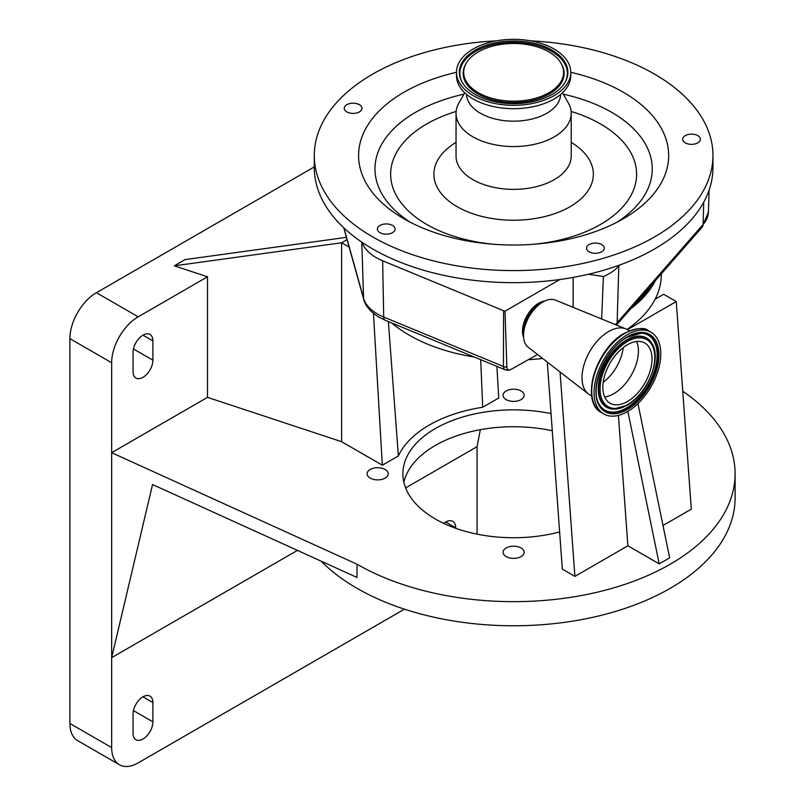 <?xml version="1.0" encoding="UTF-8"?>
<svg xmlns="http://www.w3.org/2000/svg" width="805" height="805" viewBox="0 0 805 805"><rect width="100%" height="100%" fill="white"/><g stroke="black" fill="none" stroke-linecap="round" stroke-linejoin="round"><path stroke-width="1.21" d="M496.484 40.854A199.328 115.085 0 0 0 314.292 155.516L314.292 167.571A199.328 115.085 0 0 0 336.017 219.815A199.328 115.085 0 0 0 362.079 242.325A199.328 115.085 0 0 0 559.867 279.516A199.328 115.085 0 0 0 588.495 274.233A199.328 115.085 0 0 0 619.649 265.026A199.328 115.085 0 0 0 712.958 167.571L712.958 155.516A199.328 115.085 0 0 0 691.233 103.271A199.328 115.085 0 0 0 530.767 40.854M314.292 155.516A199.328 115.085 0 0 0 336.017 207.76A199.328 115.085 0 0 0 560.159 267.421A199.328 115.085 0 0 0 712.958 155.516M619.649 265.026L618.783 266.012A51.5 29.735 180 0 1 603.378 276.528L588.495 274.233M573.14 307.339L573.14 277.403M601.667 319.001L603.378 276.528M523.622 337.416A22.882 13.212 -60 0 1 538.686 303.193A22.882 13.212 -60 0 1 544.603 301.07M559.867 279.516L505.017 311.183L506.848 367.281A7.386 4.458 -179.9 0 1 503.437 366.476L503.558 310.71L505.017 311.183M537.519 354.502L510.752 369.575A5.806 3.351 -60 0 1 510.149 369.827A5.806 3.351 -60 0 1 506.848 367.281M591.745 396L589.813 394.883A37.654 21.735 -60 0 1 588.385 393.927L528.171 347.257A27.32 15.768 -60 0 1 523.542 335.444L523.542 332.103A23.224 13.403 -60 0 1 539.964 303.666L542.862 301.996A27.32 15.768 -60 0 1 555.4 300.094L625.928 328.913A37.654 21.735 -60 0 1 627.457 329.668L629.399 330.785M523.542 335.444A27.32 15.768 -60 0 1 542.862 301.996L539.964 303.666M588.385 393.927A37.654 21.735 -60 0 1 584.46 363.357A37.654 21.735 -60 0 1 608.63 331.529A37.654 21.735 -60 0 1 625.928 328.913M627.427 411.637A47.173 27.239 -60 0 1 603.841 413.981A47.173 27.239 -60 0 1 596.606 376.177A47.173 27.239 -60 0 1 627.427 334.598A47.173 27.239 -60 0 1 651.014 332.264A47.173 27.239 -60 0 1 658.249 370.069A47.173 27.239 -60 0 1 627.427 411.637M627.427 401.514A34.776 20.075 -60 0 1 610.039 403.235A34.776 20.075 -60 0 1 604.716 375.372A34.776 20.075 -60 0 1 627.427 344.731A34.776 20.075 -60 0 1 644.815 343.011A34.776 20.075 -60 0 1 650.148 370.874A34.776 20.075 -60 0 1 627.427 401.514M636.634 341.481A34.776 20.075 -60 0 1 613.843 393.665A34.776 20.075 -60 0 1 604.625 396.915M623.261 347.549A33.357 19.26 -60 0 1 603.197 382.295M343.926 227.946L363.568 298.273A49.658 28.668 0 0 0 377.485 313.99A49.658 28.668 0 0 0 383.703 317.029A7.386 3.512 112.4 0 0 385.182 320.229L504.906 369.676A7.386 3.512 -67.6 0 0 505.46 369.807A3.884 2.244 0 0 0 509.424 369.998M382.224 233.611A8.855 5.112 0 0 0 395.104 229.053A8.855 5.112 0 0 0 390.274 224.494A8.855 5.112 0 0 0 377.384 229.053A8.855 5.112 0 0 0 382.224 233.611M344.369 107.498A8.855 5.112 0 0 0 344.258 108.303A8.855 5.112 0 0 0 352.429 113.394A8.855 5.112 0 0 0 361.868 109.098A8.855 5.112 0 0 0 361.978 108.303A8.855 5.112 0 0 0 353.818 103.201A8.855 5.112 0 0 0 344.369 107.498M699.434 136.92A8.855 5.112 0 0 0 689.472 134.274A8.855 5.112 0 0 0 682.68 139.245A8.855 5.112 0 0 0 683.646 141.569A8.855 5.112 0 0 0 693.608 144.216A8.855 5.112 0 0 0 700.4 139.245A8.855 5.112 0 0 0 699.434 136.92M601.667 251.794A8.855 5.112 0 0 0 604.263 248.181A8.855 5.112 0 0 0 598.799 243.452A8.855 5.112 0 0 0 589.139 244.559A8.855 5.112 0 0 0 586.543 248.181A8.855 5.112 0 0 0 592.017 252.911A8.855 5.112 0 0 0 601.667 251.794M456.485 72.309A155.033 89.506 0 0 0 375.482 196.148A155.033 89.506 0 0 0 403.999 218.809A155.033 89.506 0 0 0 623.251 218.809A155.033 89.506 0 0 0 651.758 114.874A155.033 89.506 0 0 0 570.765 72.309M464.757 92.806L458.991 102.819A57.588 33.247 0 0 0 456.043 113.324A57.588 33.247 0 0 0 462.312 128.418A57.588 33.247 0 0 0 527.064 145.645A57.588 33.247 0 0 0 571.208 113.324A57.588 33.247 0 0 0 568.26 102.819L562.484 92.806M466.598 94.447A47.032 27.149 0 0 0 471.72 106.361A47.032 27.149 0 0 0 524.246 120.478A47.032 27.149 0 0 0 560.642 94.447M456.485 72.329L456.485 75.7A57.145 32.995 0 0 0 462.714 90.683A57.145 32.995 0 0 0 526.963 107.779A57.145 32.995 0 0 0 570.765 75.7L570.765 72.329A57.145 32.995 0 0 0 564.536 57.356A57.145 32.995 0 0 0 500.287 40.25A57.145 32.995 0 0 0 456.485 72.329A57.145 32.995 0 0 0 462.714 87.302A57.145 32.995 0 0 0 526.963 104.409A57.145 32.995 0 0 0 570.765 72.329M465.26 86.558A54.287 31.345 0 0 0 518.34 103.553A54.287 31.345 0 0 0 565.533 81.506A54.287 31.345 0 0 0 561.991 58.101A54.287 31.345 0 0 0 493.274 43.269A54.287 31.345 0 0 0 461.718 81.506A54.287 31.345 0 0 0 465.26 86.558M558.137 59.238A49.96 28.839 0 0 0 509.283 43.591A49.96 28.839 0 0 0 465.853 63.877A49.96 28.839 0 0 0 469.114 85.421A49.96 28.839 0 0 0 532.357 99.065A49.96 28.839 0 0 0 561.397 63.877A49.96 28.839 0 0 0 558.137 59.238M503.558 310.71L382.637 260.77A51.5 29.735 180 0 1 362.079 242.325M651.054 285.544A146.178 84.394 180 0 1 635.215 303.626M630.848 308.617A147.657 85.25 0 0 0 655.421 280.553M627.055 329.436A147.657 85.25 0 0 0 655.129 299.208A147.657 85.25 0 0 0 661.277 274.867L661.277 273.861M391.633 322.896A147.657 85.25 0 0 0 409.222 335.152A147.657 85.25 0 0 0 474.296 357.038M528.553 359.674A147.657 85.25 0 0 0 542.62 358.456M341.612 441.693L207.499 397.358L207.499 276.799L174.303 265.831L341.612 242.768L341.612 441.693L382.335 465.199L398.374 455.942A119.331 68.898 180 0 1 482.708 407.25L480.686 359.674M482.708 407.25L498.748 397.992L496.896 366.376M207.499 397.358L111.654 452.692L357.018 564.204A221.476 127.874 0 0 0 598.377 591.927A221.476 127.874 0 0 0 735.106 473.793A221.476 127.874 0 0 0 682.751 391.23M385.132 469.486A10.546 6.088 0 0 0 373.641 468.168A10.546 6.088 0 0 0 367.12 473.793A10.546 6.088 0 0 0 370.209 478.1A10.546 6.088 0 0 0 381.711 479.418A10.546 6.088 0 0 0 388.221 473.793A10.546 6.088 0 0 0 385.132 469.486M551.033 413.609A110.738 63.937 0 0 0 402.882 473.793A110.738 63.937 0 0 0 435.324 519.004A110.738 63.937 0 0 0 559.626 531.954M521.087 390.999A10.546 6.088 0 0 0 509.585 389.67A10.546 6.088 0 0 0 503.075 395.295A10.546 6.088 0 0 0 506.164 399.602A10.546 6.088 0 0 0 517.665 400.93A10.546 6.088 0 0 0 524.176 395.295A10.546 6.088 0 0 0 521.087 390.999M521.087 547.974A10.546 6.088 0 0 0 509.585 546.655A10.546 6.088 0 0 0 503.075 552.28A10.546 6.088 0 0 0 506.164 556.587A10.546 6.088 0 0 0 517.665 557.905A10.546 6.088 0 0 0 524.176 552.28A10.546 6.088 0 0 0 521.087 547.974M637.942 403.607L669.649 557.845L659.204 563.872L627.88 545.79L574.901 576.38L562.323 569.115L547.289 362.079M655.129 299.208L663.662 294.278L676.24 301.543L691.314 509.163L662.998 525.514M297.427 550.389L111.654 657.645L152.548 484.54L357.018 577.467L357.018 564.204M321.155 561.176A221.476 127.874 0 0 0 357.018 588.324A221.476 127.874 0 0 0 598.377 616.036A221.476 127.874 0 0 0 735.106 497.903L735.106 473.793M403.848 482.235A110.738 63.937 180 0 1 552.28 430.756M480.333 429.689L477.083 446.664L405.619 487.921M455.68 528.271L455.68 527.748A14.027 8.1 120 0 0 452.772 521.328A14.027 8.1 120 0 0 443.766 523.401M152.9 702.554A14.027 8.1 120 0 0 149.992 696.134A14.027 8.1 120 0 0 139.185 699.887A14.027 8.1 120 0 0 133.067 714.005L133.067 733.295A14.027 8.1 120 0 0 135.965 739.715A14.027 8.1 120 0 0 146.772 735.961A14.027 8.1 120 0 0 152.9 721.844L152.9 702.554L142.978 696.828M207.499 276.799L138.178 316.828A37.503 21.655 120 0 0 111.654 362.753L111.654 747.583A37.503 21.655 120 0 0 119.422 764.75A37.503 21.655 120 0 0 138.178 762.888L404.452 609.164M477.083 534.148L477.083 446.664M314.292 166.917L96.419 292.708A37.503 21.655 120 0 0 69.894 338.643L69.894 723.474A37.503 21.655 120 0 0 77.662 740.64L119.422 764.75M627.86 411.385L659.204 563.872M627.88 545.79L618.421 415.41M174.303 265.831L185.12 259.582L346.412 237.354M347.046 239.628L341.612 242.768L349.139 247.115M152.9 340.877A14.027 8.1 120 0 0 149.992 334.457A14.027 8.1 120 0 0 139.185 338.211A14.027 8.1 120 0 0 133.067 352.328L133.067 371.618A14.027 8.1 120 0 0 135.965 378.038A14.027 8.1 120 0 0 146.772 374.285A14.027 8.1 120 0 0 152.9 360.167L152.9 340.877L142.978 335.152M388.362 321.547L398.374 455.942M382.335 465.199L373.45 313.397M676.24 301.543L627.498 329.688M560.059 371.97L574.901 576.38M615.312 324.576A49.658 28.668 0 0 0 617.153 322.654L703.097 224.504A49.658 28.668 0 0 0 708.43 212.097L709.135 190M616.429 325.029A7.386 5.383 -138.8 0 0 617.153 322.654L618.783 266.012M592.792 400.055A46.398 26.786 -60 0 1 624.308 333.431M603.841 413.981L601.506 412.623A47.173 27.239 -60 0 1 594.271 374.828A47.173 27.239 -60 0 1 625.093 333.25A47.173 27.239 -60 0 1 648.679 330.915L651.014 332.264M627.427 409.534A44.587 25.74 -60 0 1 595.901 391.321A44.587 25.74 -60 0 1 627.427 336.711A44.587 25.74 -60 0 1 658.953 354.914A44.587 25.74 -60 0 1 627.427 409.534M626.914 408.336A43.5 25.116 -60 0 1 599.745 405.167C588.536 390.033 604.817 348.877 627.186 337.255L641.333 333.129A43.5 25.116 -60 0 1 656.759 364.172A43.5 25.116 -60 0 1 626.914 408.336M641.112 333.119A43.279 24.985 -60 0 1 656.196 364.162A43.279 24.985 -60 0 1 626.532 407.934A43.279 24.985 -60 0 1 599.624 404.975M627.367 337.053A43.5 25.116 -60 0 1 641.333 333.129M613.49 409.111A39.998 23.093 -60 0 1 613.269 409.111A39.998 23.093 -60 0 1 599.081 380.554A39.998 23.093 -60 0 1 626.532 339.941A39.998 23.093 -60 0 1 651.517 342.86A39.998 23.093 -60 0 1 651.627 343.061M628.011 404.362A39.998 23.093 -60 0 1 626.532 405.267M626.914 405.307A39.777 22.963 -60 0 1 613.722 409.121A39.777 22.963 -60 0 1 599.614 380.735A39.777 22.963 -60 0 1 626.914 340.344A39.777 22.963 -60 0 1 651.758 343.252L651.517 342.86M627.427 404.714A38.69 22.339 -60 0 1 600.077 388.916A38.69 22.339 -60 0 1 627.427 341.531A38.69 22.339 -60 0 1 654.787 357.329A38.69 22.339 -60 0 1 627.427 404.714M510.149 369.827A7.386 7.386 0 0 1 504.906 369.676A7.386 3.512 -67.6 0 1 503.437 366.476L383.703 317.029L382.637 260.77M616.459 325.049L702.061 227.292A7.386 5.383 -138.8 0 0 703.097 224.504L703.741 202.166M617.133 222.15A138.641 80.037 0 0 0 637.147 132.563A138.641 80.037 0 0 0 563.279 94.175M463.972 94.175A138.641 80.037 0 0 0 390.093 205.245A138.641 80.037 0 0 0 410.117 222.15M532.568 244.358A122.974 71.001 0 0 0 623.201 141.972A122.974 71.001 0 0 0 571.117 111.442M456.133 111.442A122.974 71.001 0 0 0 404.05 206.432A122.974 71.001 0 0 0 494.673 244.358M456.043 142.364A79.735 46.036 0 0 0 442.579 195.102A79.735 46.036 0 0 0 549.825 215.217A79.735 46.036 0 0 0 584.672 153.302A79.735 46.036 0 0 0 571.208 142.364M456.043 113.324L456.043 156.12A57.588 33.247 0 0 0 462.312 171.213A57.588 33.247 0 0 0 527.064 188.44A57.588 33.247 0 0 0 571.208 156.12L571.208 113.324M565.271 81.979A53.754 31.033 0 0 0 561.528 59.278A53.754 31.033 0 0 0 493.868 44.496A53.754 31.033 0 0 0 461.979 81.979M465.612 64.35A50.484 29.151 0 0 0 465.35 64.833A50.484 29.151 0 0 0 468.641 86.598A50.484 29.151 0 0 0 532.548 100.384A50.484 29.151 0 0 0 561.9 64.833A50.484 29.151 0 0 0 561.638 64.35M361.787 242.134L363.568 298.273A7.386 5.947 164.4 0 0 363.749 299.43C364.403 302.519 367.342 310.046 379.014 317.21L385.182 320.229M455.68 527.748L445.759 522.022M111.654 747.583L69.894 723.474M111.654 362.753L69.894 338.643M152.9 721.844L133.449 710.614M152.9 360.167L133.449 348.937M138.178 316.828L96.419 292.708M601.506 412.623C579.67 402.128 596.113 347.971 624.499 333.19C637.077 327.836 645.137 327.072 648.679 330.915M651.758 343.252C662.243 358.024 647.502 394.45 627.186 405.247L613.269 409.111M702.061 227.292L708.43 212.097M465.853 63.877L465.35 64.833M561.397 63.877L561.9 64.833M343.735 227.765L363.749 299.43"/></g></svg>
